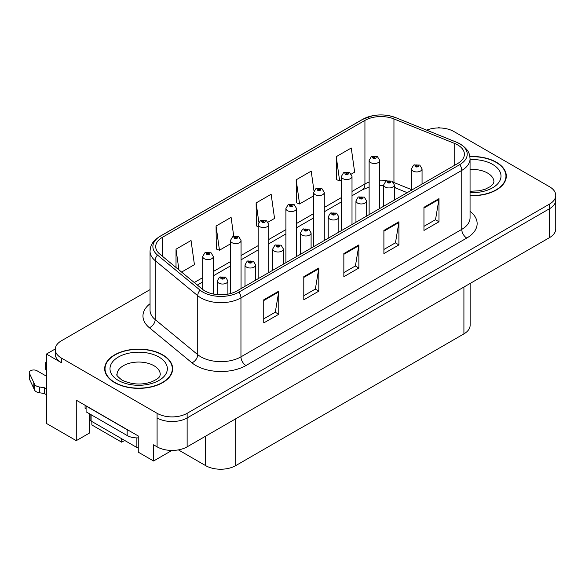 <?xml version="1.0" encoding="UTF-8"?>
<svg xmlns="http://www.w3.org/2000/svg" width="585" height="585" viewBox="0 0 585 585"><rect width="100%" height="100%" fill="white"/><g stroke="black" fill="none" stroke-linecap="round" stroke-linejoin="round"><path stroke-width="0.88" d="M55.253 348.967L46.442 354.057L46.442 423.43L76.277 440.659L76.277 400.191L138.265 435.979L138.265 452.161L153.584 461.009L153.584 444.819L157.087 446.845A21.243 12.263 0 0 0 187.134 446.845L549.527 237.62A21.243 12.263 0 0 0 555.75 228.947L555.75 200.041A21.243 12.263 0 0 1 549.527 208.713A21.243 12.263 0 0 0 555.75 200.041L555.75 195.412A21.243 12.263 0 0 0 549.527 186.739L453.894 131.53A21.243 12.263 0 0 0 426.692 130.155M171.902 450.435L153.584 461.009M439.679 127.947L438.874 127.479L438.077 127.947M150.045 289.612L61.462 340.755A21.243 12.263 0 0 0 55.239 349.428A21.243 12.263 0 0 0 61.462 358.1L157.087 413.31A21.243 12.263 0 0 0 187.134 413.31L187.134 417.939L549.527 208.713L187.134 417.939A21.243 12.263 0 0 1 157.087 417.939A21.243 12.263 0 0 0 187.134 417.939L187.134 446.845M46.442 354.057L61.462 362.722A21.243 12.263 0 0 1 55.239 354.057L55.239 349.428M91.852 421.492L91.852 424.966L121.695 442.194L121.695 438.721M470.135 283.454L470.135 325.209A21.243 12.263 180 0 1 463.912 333.881L235.696 465.638A21.243 12.263 180 0 1 205.657 465.638L178.381 449.887M89.651 413.866L89.651 432.944L76.277 440.659M124.7 440.454L121.695 442.194M470.055 195.683A33.988 19.619 0 0 0 506.31 176.1A33.988 19.619 0 0 0 496.358 162.228A33.988 19.619 0 0 0 469.865 156.531M162.696 354.861A33.988 19.619 0 0 0 125.658 350.612A33.988 19.619 0 0 0 104.678 368.74A33.988 19.619 0 0 0 114.631 382.612A33.988 19.619 0 0 0 151.669 386.868A33.988 19.619 0 0 0 172.655 368.74A33.988 19.619 0 0 0 162.696 354.861M105.029 370.539A33.988 19.619 0 0 0 104.912 371.051M457.755 144.97A22.661 13.082 180 0 1 464.388 154.221A22.661 13.082 180 0 1 457.755 163.471L236.947 290.95A22.661 13.082 180 0 1 202.366 289.202L159.807 254.109A22.661 13.082 180 0 1 155.712 246.607A22.661 13.082 180 0 1 162.345 237.356L364.93 120.4A22.661 13.082 180 0 1 393.946 118.93L454.728 143.5A22.661 13.082 180 0 1 457.755 144.97M459.759 143.815A25.491 14.72 0 0 0 456.351 142.162L395.57 117.592A25.491 14.72 0 0 0 389.449 115.771A25.491 14.72 0 0 0 372.448 115.771A25.491 14.72 0 0 0 362.927 119.238L160.341 236.201A25.491 14.72 0 0 0 157.489 255.045L200.048 290.138A25.491 14.72 0 0 0 238.951 292.105L459.759 164.626A25.491 14.72 0 0 0 459.759 143.815M263.74 299.827L263.74 322.949L278.76 314.277L278.76 291.154L263.74 299.827M263.74 318.847L275.308 312.171L278.694 291.922A5.667 3.269 -120 0 0 278.76 291.154M275.206 312.229L278.76 314.277M303.79 276.698L303.79 299.827L318.81 291.154L318.81 268.025L303.79 276.698M303.79 295.725L315.359 289.041L318.752 268.793A5.667 3.269 -120 0 0 318.81 268.025M315.256 289.1L318.81 291.154M423.957 207.324L423.957 230.446L438.977 221.773L438.977 198.651L423.957 207.324M423.957 226.344L435.525 219.667L438.918 199.419A5.667 3.269 -120 0 0 438.977 198.651M435.423 219.726L438.977 221.773M383.899 230.446L383.899 253.576L398.919 244.903L398.919 221.773L383.899 230.446M383.899 249.473L395.467 242.79L398.86 222.541A5.667 3.269 -120 0 0 398.919 221.773M395.365 242.848L398.919 244.903M343.848 253.576L343.848 276.698L358.868 268.025L358.868 244.903L343.848 253.576M343.848 272.595L355.417 265.919L358.802 245.671A5.667 3.269 -120 0 0 358.868 244.903M355.314 265.978L358.868 268.025M187.134 413.31L549.527 204.085A21.243 12.263 0 0 0 555.75 195.412M181.599 272.076L194.425 264.669L191.039 240.508L176.019 249.181L176.019 267.477M313.969 190.878L311.198 171.127L296.178 179.8L296.419 202.79M351.285 174.111L354.649 172.165L351.256 148.005L336.236 156.678L336.477 179.661M233.744 236.274L231.09 217.379L216.07 226.051L216.311 249.042M268.069 222.154L274.541 218.417L271.147 194.257L256.128 202.929L256.369 225.912M258.175 226.592L256.128 225.825M256.128 202.929L258.841 222.256M296.178 179.8L299.571 203.968L313.655 195.836M299.571 203.968L296.178 202.695M336.236 156.678L339.629 180.838L341.391 179.822M339.629 180.838L336.236 179.573M216.07 226.051L219.463 250.219L230.439 243.879M219.463 250.219L216.07 248.947M176.019 249.181L178.922 269.868M172.414 371.051A33.988 19.619 0 0 0 172.297 370.539M506.076 178.418A33.988 19.619 0 0 0 505.959 177.906M213.32 294.021L213.32 256.537A5.309 3.064 180 0 1 210.044 259.367A5.309 3.064 180 0 1 204.253 258.702A5.309 3.064 180 0 1 202.702 256.537L204.816 252.852A3.539 2.128 57.8 0 1 206.702 252.954A1.77 1.024 0 0 0 206.761 254.365A1.77 1.024 0 0 0 209.262 254.365A1.77 1.024 0 0 0 209.262 252.925A1.77 1.024 0 0 0 206.812 252.888L207.529 253.342A0.709 0.41 180 0 1 208.282 254.022A0.709 0.41 180 0 1 207.507 253.934L206.702 252.954M207.529 253.948L207.529 253.342M206.812 252.888A3.539 1.952 -117.9 0 0 205.159 252.654A3.539 1.952 -117.9 0 0 205.006 252.757M207.507 253.934A0.709 0.41 180 0 1 207.485 253.371M227.894 294.145L227.894 280.961A5.309 3.064 180 0 1 224.611 283.798A5.309 3.064 180 0 1 218.827 283.133A5.309 3.064 180 0 1 217.269 280.961L219.39 277.275A3.539 2.128 57.8 0 1 221.276 277.378A1.77 1.024 0 0 0 221.327 278.796A1.77 1.024 0 0 0 223.828 278.796A1.77 1.024 0 0 0 223.828 277.348A1.77 1.024 0 0 0 221.386 277.319L222.103 277.773A0.709 0.41 180 0 1 222.848 278.453A0.709 0.41 180 0 1 222.059 277.795L221.276 277.378M222.103 278.372L222.103 277.773M221.386 277.319A3.539 1.952 -117.9 0 0 219.726 277.078A3.539 1.952 -117.9 0 0 219.572 277.18M222.059 278.35L222.059 277.795M241.057 288.573L241.057 240.523A5.309 3.064 180 0 1 237.781 243.353A5.309 3.064 180 0 1 231.996 242.687A5.309 3.064 180 0 1 230.439 240.523L232.552 236.837A3.539 2.128 57.8 0 1 234.446 236.94A1.77 1.024 0 0 0 234.497 238.351A1.77 1.024 0 0 0 236.998 238.351A1.77 1.024 0 0 0 236.998 236.91A1.77 1.024 0 0 0 234.556 236.874L235.272 237.327A0.709 0.41 180 0 1 236.018 238.007A0.709 0.41 180 0 1 235.25 237.919L234.446 236.94M235.272 237.934L235.272 237.327M234.556 236.874A3.539 1.952 -117.9 0 0 232.896 236.64A3.539 1.952 -117.9 0 0 232.742 236.742M235.25 237.919A0.709 0.41 180 0 1 235.228 237.356M268.8 272.559L268.8 224.508A5.309 3.064 180 0 1 265.517 227.338A5.309 3.064 180 0 1 259.733 226.673A5.309 3.064 180 0 1 258.175 224.508L260.296 220.823A3.539 2.128 57.8 0 1 262.182 220.925A1.77 1.024 0 0 0 262.234 222.337A1.77 1.024 0 0 0 264.734 222.337A1.77 1.024 0 0 0 264.734 220.896A1.77 1.024 0 0 0 262.292 220.859L263.009 221.313A0.709 0.41 180 0 1 263.755 221.993A0.709 0.41 180 0 1 262.965 221.342L262.182 220.925M263.009 221.92L263.009 221.313M262.292 220.859A3.539 1.952 -117.9 0 0 260.632 220.625A3.539 1.952 -117.9 0 0 260.479 220.728M262.965 221.89L262.965 221.342M296.536 256.544L296.536 208.494A5.309 3.064 180 0 1 293.253 211.324A5.309 3.064 180 0 1 287.469 210.658A5.309 3.064 180 0 1 285.911 208.494L288.032 204.808A3.539 2.128 57.8 0 1 289.919 204.911A1.77 1.024 0 0 0 289.97 206.322A1.77 1.024 0 0 0 292.478 206.322A1.77 1.024 0 0 0 292.478 204.882A1.77 1.024 0 0 0 290.028 204.845L290.745 205.298A0.709 0.41 180 0 1 291.498 205.978A0.709 0.41 180 0 1 290.723 205.891L289.919 204.911M290.745 205.905L290.745 205.298M290.028 204.845A3.539 1.952 -117.9 0 0 288.376 204.611A3.539 1.952 -117.9 0 0 288.215 204.713M290.723 205.891A0.709 0.41 180 0 1 290.701 205.328M255.63 280.164L255.63 264.946A5.309 3.064 180 0 1 252.347 267.784A5.309 3.064 180 0 1 246.563 267.118A5.309 3.064 180 0 1 245.005 264.946L247.126 261.261A3.539 2.128 57.8 0 1 249.013 261.363A1.77 1.024 0 0 0 249.064 262.782A1.77 1.024 0 0 0 251.572 262.782A1.77 1.024 0 0 0 251.572 261.334A1.77 1.024 0 0 0 249.122 261.305L249.839 261.758A0.709 0.41 180 0 1 250.592 262.438A0.709 0.41 180 0 1 249.795 261.78L249.013 261.363M249.839 262.358L249.839 261.758M249.122 261.305A3.539 1.952 -117.9 0 0 247.47 261.064A3.539 1.952 -117.9 0 0 247.309 261.166M249.795 262.336L249.795 261.78M283.367 264.149L283.367 248.932A5.309 3.064 180 0 1 280.091 251.769A5.309 3.064 180 0 1 274.299 251.104A5.309 3.064 180 0 1 272.749 248.932L274.862 245.247A3.539 2.128 57.8 0 1 276.749 245.349A1.77 1.024 0 0 0 276.807 246.768A1.77 1.024 0 0 0 279.308 246.768A1.77 1.024 0 0 0 279.308 245.32A1.77 1.024 0 0 0 276.859 245.29L277.575 245.744A0.709 0.41 180 0 1 278.328 246.424A0.709 0.41 180 0 1 277.553 246.329L276.749 245.349M277.575 246.343L277.575 245.744M276.859 245.29A3.539 1.952 -117.9 0 0 275.206 245.049A3.539 1.952 -117.9 0 0 275.045 245.152M277.553 246.329A0.709 0.41 180 0 1 277.531 245.766M311.103 248.135L311.103 232.918A5.309 3.064 180 0 1 307.827 235.755A5.309 3.064 180 0 1 302.036 235.09A5.309 3.064 180 0 1 300.485 232.918L302.599 229.232A3.539 2.128 57.8 0 1 304.492 229.335A1.77 1.024 0 0 0 304.544 230.753A1.77 1.024 0 0 0 307.045 230.753A1.77 1.024 0 0 0 307.045 229.305A1.77 1.024 0 0 0 304.595 229.276L305.319 229.73A0.709 0.41 180 0 1 306.065 230.41A0.709 0.41 180 0 1 305.275 229.751L304.492 229.335M305.319 230.329L305.319 229.73M304.595 229.276A3.539 1.952 -117.9 0 0 302.942 229.035A3.539 1.952 -117.9 0 0 302.789 229.137M305.275 230.307L305.275 229.751M338.839 232.121L338.839 216.903A5.309 3.064 180 0 1 335.563 219.741A5.309 3.064 180 0 1 329.779 219.075A5.309 3.064 180 0 1 328.222 216.903L330.342 213.218A3.539 2.128 57.8 0 1 332.229 213.32A1.77 1.024 0 0 0 332.28 214.739A1.77 1.024 0 0 0 334.781 214.739A1.77 1.024 0 0 0 334.781 213.291A1.77 1.024 0 0 0 332.339 213.262L333.055 213.715A0.709 0.41 180 0 1 333.801 214.395A0.709 0.41 180 0 1 333.011 213.737L332.229 213.32M333.055 214.315L333.055 213.715M332.339 213.262A3.539 1.952 -117.9 0 0 330.679 213.02A3.539 1.952 -117.9 0 0 330.525 213.123M333.011 214.293L333.011 213.737M85.088 405.273L85.088 408.345L86.09 408.922M129.029 430.64A14.164 8.175 180 0 1 127.15 429.734L86.09 406.027A14.164 8.175 0 0 0 86.251 405.946M86.09 406.027L86.09 411.811L127.15 435.518A14.164 8.175 0 0 0 138.265 437.887M46.442 394.699L44.306 393.471L44.306 387.687L46.442 388.915M90.097 419.906L89.651 419.642M46.442 376.199L36.965 370.729A4.519 2.611 180 0 0 32.043 370.166A4.519 2.611 180 0 0 29.25 372.572A4.519 2.611 180 0 0 29.404 373.252L34.771 384.652A7.078 4.088 0 0 0 39.59 387.021L44.306 387.687M44.306 393.471L39.59 392.798L39.59 387.021M34.771 384.652L34.771 390.436L29.404 379.029A4.519 2.611 0 0 1 29.25 378.356L29.25 372.572M34.771 390.436A7.078 4.088 0 0 0 39.59 392.798M33.82 382.766L33.82 388.55M46.442 364.572A4.519 2.611 180 0 1 45.659 363.102A4.519 2.611 180 0 1 46.442 361.632M45.659 363.102L45.659 368.886A4.519 2.611 0 0 0 46.442 370.349M469.894 156.736A33.63 19.415 180 0 1 496.102 162.374A33.63 19.415 180 0 1 505.959 176.1A33.63 19.415 180 0 1 470.055 195.478M162.447 355.007A33.63 19.415 180 0 1 172.297 368.74A33.63 19.415 180 0 1 151.537 386.678A33.63 19.415 180 0 1 114.879 382.466A33.63 19.415 180 0 1 105.029 368.74A33.63 19.415 180 0 1 125.797 350.795A33.63 19.415 180 0 1 162.447 355.007M90.061 414.1L90.061 419.613A3.539 2.047 0 0 0 91.099 421.061L136.159 447.079A3.539 2.047 0 0 0 138.265 447.664M324.273 240.53L324.273 192.48A5.309 3.064 180 0 1 320.997 195.31A5.309 3.064 180 0 1 315.205 194.644A5.309 3.064 180 0 1 313.655 192.48L315.768 188.794A3.539 2.128 57.8 0 1 317.655 188.896A1.77 1.024 0 0 0 317.714 190.308A1.77 1.024 0 0 0 320.214 190.308A1.77 1.024 0 0 0 320.214 188.867A1.77 1.024 0 0 0 317.765 188.831L318.481 189.284A0.709 0.41 180 0 1 319.234 189.964A0.709 0.41 180 0 1 318.437 189.313L317.655 188.896M318.481 189.891L318.481 189.284M317.765 188.831A3.539 1.952 -117.9 0 0 316.112 188.597A3.539 1.952 -117.9 0 0 315.951 188.699M318.437 189.862L318.437 189.313M352.009 224.516L352.009 176.465A5.309 3.064 180 0 1 348.733 179.295A5.309 3.064 180 0 1 342.942 178.63A5.309 3.064 180 0 1 341.391 176.465L343.505 172.78A3.539 2.128 57.8 0 1 345.399 172.882A1.77 1.024 0 0 0 345.45 174.293A1.77 1.024 0 0 0 347.951 174.293A1.77 1.024 0 0 0 347.951 172.853A1.77 1.024 0 0 0 345.501 172.816L346.225 173.27A0.709 0.41 180 0 1 346.971 173.95A0.709 0.41 180 0 1 346.181 173.299L345.399 172.882M346.225 173.877L346.225 173.27M345.501 172.816A3.539 1.952 -117.9 0 0 343.848 172.582A3.539 1.952 -117.9 0 0 343.695 172.685M346.181 173.847L346.181 173.299M379.745 208.501L379.745 160.451A5.309 3.064 180 0 1 376.469 163.281A5.309 3.064 180 0 1 370.685 162.615A5.309 3.064 180 0 1 369.128 160.451L371.248 156.765A3.539 2.128 57.8 0 1 373.135 156.868A1.77 1.024 0 0 0 373.186 158.279A1.77 1.024 0 0 0 375.687 158.279A1.77 1.024 0 0 0 375.687 156.838A1.77 1.024 0 0 0 373.245 156.802L373.961 157.255A0.709 0.41 180 0 1 374.707 157.935A0.709 0.41 180 0 1 373.939 157.848L373.135 156.868M373.961 157.862L373.961 157.255M373.245 156.802A3.539 1.952 -117.9 0 0 371.585 156.568A3.539 1.952 -117.9 0 0 371.431 156.67M373.939 157.848A0.709 0.41 180 0 1 373.917 157.285M366.583 216.106L366.583 200.889A5.309 3.064 180 0 1 363.3 203.726A5.309 3.064 180 0 1 357.515 203.061A5.309 3.064 180 0 1 355.958 200.889L358.078 197.203A3.539 2.128 57.8 0 1 359.965 197.306A1.77 1.024 0 0 0 360.016 198.724A1.77 1.024 0 0 0 362.524 198.724A1.77 1.024 0 0 0 362.524 197.277A1.77 1.024 0 0 0 360.075 197.247L360.791 197.701A0.709 0.41 180 0 1 361.545 198.381A0.709 0.41 180 0 1 360.769 198.286L359.965 197.306M360.791 198.3L360.791 197.701M360.075 197.247A3.539 1.952 -117.9 0 0 358.422 197.006A3.539 1.952 -117.9 0 0 358.261 197.108M360.769 198.286A0.709 0.41 180 0 1 360.748 197.723M394.319 200.092L394.319 184.875A5.309 3.064 180 0 1 391.043 187.712A5.309 3.064 180 0 1 385.252 187.046A5.309 3.064 180 0 1 383.694 184.875L385.815 181.189A3.539 2.128 57.8 0 1 387.701 181.291A1.77 1.024 0 0 0 387.76 182.71A1.77 1.024 0 0 0 390.261 182.71A1.77 1.024 0 0 0 390.261 181.262A1.77 1.024 0 0 0 387.811 181.233L388.528 181.686A0.709 0.41 180 0 1 389.281 182.359A0.709 0.41 180 0 1 388.484 181.708L387.701 181.291M388.528 182.286L388.528 181.686M387.811 181.233A3.539 1.952 -117.9 0 0 386.159 180.992A3.539 1.952 -117.9 0 0 385.998 181.094M388.484 182.264L388.484 181.708M422.056 184.078L422.056 168.86A5.309 3.064 180 0 1 418.78 171.697A5.309 3.064 180 0 1 412.988 171.032A5.309 3.064 180 0 1 411.438 168.86L413.551 165.175A3.539 2.128 57.8 0 1 415.438 165.277A1.77 1.024 0 0 0 415.496 166.696A1.77 1.024 0 0 0 417.997 166.696A1.77 1.024 0 0 0 417.997 165.248A1.77 1.024 0 0 0 415.547 165.219L416.271 165.672A0.709 0.41 180 0 1 417.017 166.345A0.709 0.41 180 0 1 416.242 166.257L415.438 165.277M416.271 166.272L416.271 165.672M415.547 165.219A3.539 1.952 -117.9 0 0 413.895 164.977A3.539 1.952 -117.9 0 0 413.741 165.08M416.242 166.257A0.709 0.41 180 0 1 416.228 165.694M549.527 237.62L549.527 204.085M157.087 446.845L157.087 413.31M235.696 465.638L235.696 418.809M463.912 333.881L463.912 287.045M205.657 465.638L205.657 436.147M470.055 211.331A35.407 20.438 180 0 1 466.764 238.051L245.963 365.53A7.078 4.088 60 0 1 240.954 356.857L461.755 229.379A28.321 16.351 0 0 0 470.055 217.817L470.055 158.842A28.321 16.351 180 0 1 461.755 170.41A7.078 4.088 -120 0 0 459.759 164.626M245.963 365.53A35.407 20.438 180 0 1 195.895 365.53A35.407 20.438 180 0 1 191.924 362.802L149.365 327.71A35.407 20.438 180 0 1 150.045 303.717M200.904 356.857A28.321 16.351 0 0 0 240.954 356.857L240.954 297.889A28.321 16.351 180 0 1 197.73 295.703L155.164 260.61A28.321 16.351 180 0 1 150.045 251.228L150.045 310.204A28.321 16.351 0 0 0 155.164 319.578L197.73 354.671A28.321 16.351 0 0 0 200.904 356.857M470.055 158.842C469.587 153.979 469.185 149.965 460.293 144.042L456.571 142.235A7.078 3.313 112 0 0 456.351 142.162M372.448 115.771L362.386 119.472A7.078 4.088 60 0 1 362.927 119.238M160.341 236.201A7.078 4.088 -120 0 0 159.807 236.428C151.12 242.153 150.469 246.314 150.045 251.228M157.489 255.045A7.078 4.739 129.5 0 0 155.164 260.61L155.164 319.578A7.078 4.739 -50.5 0 1 149.365 327.71M395.994 117.76A7.078 3.313 112 0 0 395.789 117.665A7.078 3.313 112 0 0 395.57 117.592M200.048 290.138A7.078 4.739 129.5 0 0 197.73 295.703L197.73 354.671A7.078 4.739 -50.5 0 1 191.924 362.802M238.951 292.105A7.078 4.088 60 0 1 240.954 297.889L461.755 170.41L461.755 229.379A7.078 4.088 60 0 0 466.764 238.051M61.462 358.1L61.462 362.722M162.345 237.356L162.345 256.201M454.728 143.5L454.728 165.219M393.946 118.93L393.946 182.527A22.661 13.082 0 0 0 393.456 182.337M411.438 189.598L393.946 182.527A12.746 5.967 -68 0 0 393.961 183.193M386.992 180.633A22.661 13.082 0 0 0 379.745 180.18M369.128 182.081A22.661 13.082 0 0 0 364.93 183.99L352.009 191.449M364.93 120.4L364.93 183.99A12.746 7.356 60 0 1 362.29 189.825L352.009 195.763M341.391 197.584L324.273 207.463M313.655 213.598L296.536 223.477M285.911 229.612L268.8 239.492M258.175 245.627L241.057 255.506M230.439 261.641L213.32 271.52M202.702 277.656L194.264 282.526M407.204 192.655L396.476 188.319A12.746 5.967 -68 0 1 394.319 185.504M343.848 254.307L358.802 245.671M383.899 231.177L398.86 222.541M423.957 208.055L438.918 199.419M303.79 277.429L318.752 268.793M263.74 300.558L278.694 291.922M127.15 429.734L127.15 435.518M29.404 373.252L29.404 379.029M470.055 191.302L479.247 190.783L485.031 189.299L490.625 186.447L493.411 183.551L493.916 181.884A21.594 12.468 0 0 0 487.59 173.065A21.594 12.468 0 0 0 470.055 169.482M470.055 159.595A28.68 16.555 180 0 1 492.599 164.392A28.68 16.555 180 0 1 498.361 183.039A28.68 16.555 180 0 1 470.055 192.604M160.261 374.517A21.594 12.468 0 0 0 153.935 365.705A21.594 12.468 0 0 0 130.404 363A21.594 12.468 0 0 0 117.066 374.517C115.954 374.692 117.57 376.55 121.929 380.096C131.757 384.623 141.57 385.23 151.369 381.932C161.65 377.42 159.508 375.577 160.261 374.517M158.945 357.033A28.68 16.555 180 0 1 158.945 380.447A28.68 16.555 180 0 1 118.389 380.447A28.68 16.555 180 0 1 118.389 357.033A28.68 16.555 180 0 1 158.945 357.033M136.159 447.079L136.159 437.887M91.099 421.061L91.099 414.699M362.386 119.472L159.807 236.428M389.449 115.771L395.789 117.665L456.571 142.235M396.476 188.319L394.319 187.536M383.694 185.628L379.745 185.562M369.128 187.076L362.29 189.825M341.391 201.891L324.273 211.777M313.655 217.905L296.536 227.792M285.911 233.92L268.8 243.806M258.175 249.934L241.057 259.82M230.439 265.948L213.32 275.835M202.702 281.963L197.342 285.056M213.32 256.537L211.031 252.749L205.159 252.654M202.702 289.465L202.702 256.537M227.894 280.961L225.605 277.173L219.726 277.078M217.269 294.606L217.269 280.961M241.057 240.523L238.768 236.735L232.896 236.64M230.439 293.575L230.439 240.523M268.8 224.508L266.511 220.72L260.632 220.625M258.175 278.694L258.175 224.508M296.536 208.494L294.248 204.706L288.376 204.611M285.911 262.68L285.911 208.494M255.63 264.946L253.342 261.159L247.47 261.064M245.005 286.299L245.005 264.946M283.367 248.932L281.078 245.144L275.206 245.049M272.749 270.285L272.749 248.932M311.103 232.918L308.814 229.13L302.942 229.035M300.485 254.27L300.485 232.918M338.839 216.903L336.55 213.115L330.679 213.02M328.222 238.256L328.222 216.903M505.959 176.1L505.959 178.93M172.297 368.74L172.297 371.563M105.029 368.74L105.029 371.563M324.273 192.48L321.984 188.692L316.112 188.597M313.655 246.665L313.655 192.48M352.009 176.465L349.72 172.677L343.848 172.582M341.391 230.651L341.391 176.465M379.745 160.451L377.457 156.663L371.585 156.568M369.128 214.636L369.128 160.451M366.583 200.889L364.294 197.101L358.422 197.006M355.958 222.242L355.958 200.889M394.319 184.875L392.03 181.087L386.159 180.992M383.694 206.227L383.694 184.875M422.056 168.86L419.767 165.072L413.895 164.977M411.438 190.213L411.438 168.86"/></g></svg>

